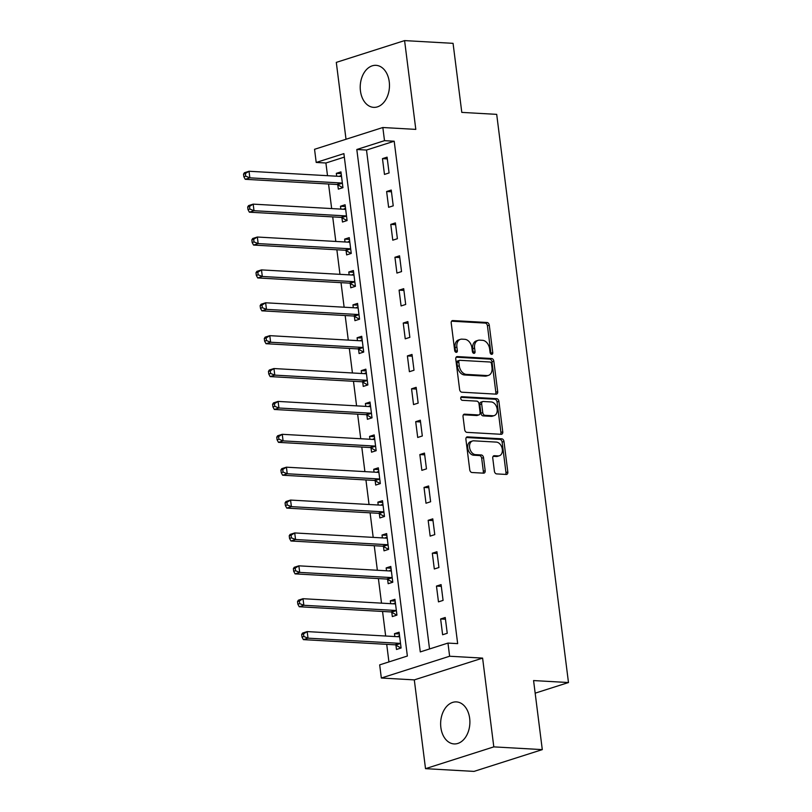<?xml version="1.0" encoding="UTF-8"?>
<svg xmlns="http://www.w3.org/2000/svg" width="812" height="812" viewBox="0 0 812 812"><rect width="100%" height="100%" fill="white"/><g stroke="black" fill="none" stroke-linecap="round" stroke-linejoin="round"><path stroke-width="1.22" d="M491.646 354.347A1.857 1.289 72.3 0 0 491.981 354.306A1.857 1.289 72.3 0 0 492.752 352.621L489.281 325.186A2.649 1.847 72.3 0 0 487.058 322.496L452.791 320.557A2.649 1.847 72.3 0 0 452.314 320.618A2.649 1.847 72.3 0 0 451.218 323.034L454.679 350.469A1.857 1.289 72.3 0 0 456.242 352.347A1.857 1.289 72.3 0 0 456.577 352.306A1.857 1.289 72.3 0 0 457.349 350.622L456.892 347.069A8.475 5.897 72.3 0 1 460.414 339.345A8.475 5.897 72.3 0 1 461.947 339.152L464.799 339.314A8.475 5.897 72.3 0 1 471.934 347.922L472.381 351.464A1.857 1.289 72.3 0 0 473.944 353.352A1.857 1.289 72.3 0 0 474.279 353.311A1.857 1.289 72.3 0 0 475.05 351.616L474.594 348.074A8.475 5.897 72.3 0 1 478.116 340.34A8.475 5.897 72.3 0 1 479.648 340.147L482.501 340.309A8.475 5.897 72.3 0 1 489.636 348.916L490.083 352.469A1.857 1.289 72.3 0 0 491.646 354.347M490.864 354.002A1.857 1.289 72.3 0 0 490.905 353.21L487.433 325.774A2.649 1.847 72.3 0 0 485.211 323.085L451.573 321.187M455.461 352.002A1.857 1.289 72.3 0 0 455.502 351.21L455.045 347.658L456.892 347.069M473.163 353.007A1.857 1.289 72.3 0 0 473.203 352.205L472.757 348.663L474.594 348.074M469.661 718.326A21.041 14.606 -86.8 0 0 456.445 701.903A21.041 14.606 -86.8 0 0 440.865 727.511A21.041 14.606 -86.8 0 0 454.081 743.924A21.041 14.606 -86.8 0 0 469.661 718.326M389.242 81.748A21.041 14.606 -86.8 0 0 376.037 65.336A21.041 14.606 -86.8 0 0 360.447 90.934A21.041 14.606 -86.8 0 0 373.662 107.357A21.041 14.606 -86.8 0 0 389.242 81.748M494.406 471.214A2.649 1.847 72.3 0 0 496.639 473.903L506.252 474.441A2.649 1.847 72.3 0 0 506.729 474.391A2.649 1.847 72.3 0 0 507.825 471.975L503.978 441.505A2.649 1.847 72.3 0 0 501.745 438.815L467.489 436.876A2.649 1.847 72.3 0 0 467.001 436.937A2.649 1.847 72.3 0 0 465.905 439.353L469.752 469.823A2.649 1.847 72.3 0 0 471.985 472.513L483.597 473.163A2.649 1.847 72.3 0 0 484.074 473.102A2.649 1.847 72.3 0 0 485.18 470.696L483.526 457.653A2.649 1.847 72.3 0 0 481.303 454.964L475.538 454.639A7.085 4.933 72.3 0 1 469.732 448.346A7.085 4.933 72.3 0 1 472.513 440.987A7.085 4.933 72.3 0 1 473.792 440.825L496.355 442.104A7.085 4.933 72.3 0 1 502.161 448.397A7.085 4.933 72.3 0 1 499.38 455.755A7.085 4.933 72.3 0 1 498.101 455.908L494.335 455.705A2.649 1.847 72.3 0 0 493.858 455.755A2.649 1.847 72.3 0 0 492.762 458.171L494.406 471.214M447.97 643.084L449.625 656.238L381.335 678.02L379.681 664.866L407.36 656.035L343.892 153.62L316.203 162.451L314.548 149.296L382.838 127.514L384.502 140.669L356.813 149.499L420.281 651.914L447.97 643.084L457.663 643.632L394.196 141.217L384.502 140.669M382.838 127.514L415.805 129.382L404.589 40.6L453.066 43.34L461.795 112.391L496.7 114.36L568.481 682.537L533.575 680.568L542.294 749.618L493.808 746.878L482.602 658.106L449.625 656.238M496.102 394.145A2.649 1.847 72.3 0 0 496.589 394.084A2.649 1.847 72.3 0 0 497.685 391.668L493.838 361.208A2.649 1.847 72.3 0 0 491.605 358.518L457.339 356.58A2.649 1.847 72.3 0 0 456.862 356.641A2.649 1.847 72.3 0 0 455.765 359.056L459.612 389.516A2.649 1.847 72.3 0 0 461.845 392.206L496.102 394.145M498.903 401.351L502.76 431.822A2.649 1.847 72.3 0 1 501.654 434.237A2.649 1.847 72.3 0 1 501.177 434.298L466.91 432.36A2.649 1.847 72.3 0 1 464.687 429.67L463.033 416.627A2.649 1.847 72.3 0 1 464.139 414.211A2.649 1.847 72.3 0 1 464.616 414.161L478.512 414.942A2.649 1.847 72.3 0 0 478.989 414.881A2.649 1.847 72.3 0 0 480.085 412.466L478.999 403.818A2.649 1.847 72.3 0 0 476.766 401.128L462.302 400.316A1.857 1.289 72.3 0 1 460.78 398.662A1.857 1.289 72.3 0 1 461.51 396.733A1.857 1.289 72.3 0 1 461.845 396.692L496.68 398.662A2.649 1.847 72.3 0 1 498.903 401.351L497.056 401.94L500.913 432.41L502.76 431.822M542.294 749.618L474.005 771.4L425.518 768.659L493.808 746.878M404.589 40.6L336.3 62.382L346.013 139.258M394.196 141.217L366.506 150.047L429.538 648.961M382.472 158.634L384.472 174.418L389.08 172.946L387.091 157.163L382.472 158.634L387.314 158.908M386.624 191.52L388.623 207.304L393.231 205.832L391.242 190.049L386.624 191.52L391.465 191.794M390.785 224.396L392.775 240.179L397.393 238.708L395.393 222.924L390.785 224.396L395.617 224.67M394.936 257.282L396.926 273.065L401.544 271.594L399.555 255.81L394.936 257.282L399.768 257.556M399.088 290.158L401.087 305.941L405.695 304.47L403.706 288.686L399.088 290.158L403.919 290.432M403.239 323.044L405.239 338.827L409.847 337.356L407.857 321.572L403.239 323.044L408.081 323.308M407.401 355.92L409.39 371.703L414.008 370.231L412.009 354.448L407.401 355.92L412.232 356.194M411.552 388.806L413.541 404.589L418.16 403.117L416.16 387.334L411.552 388.806L416.383 389.07M415.703 421.682L417.703 437.465L422.311 435.993L420.322 420.21L415.703 421.682L420.535 421.956M419.855 454.568L421.854 470.341L426.462 468.869L424.473 453.096L419.855 454.568L424.696 454.832M424.016 487.444L426.006 503.227L430.624 501.755L428.624 485.972L424.016 487.444L428.848 487.718M428.168 520.319L430.157 536.103L434.775 534.631L432.776 518.848L428.168 520.319L432.999 520.593M432.319 553.205L434.318 568.989L438.927 567.517L436.937 551.734L432.319 553.205L437.15 553.479M436.47 586.081L438.47 601.865L443.078 600.393L441.089 584.61L436.47 586.081L441.312 586.355M440.632 618.967L442.621 634.751L447.239 633.279L445.24 617.496L440.632 618.967L445.463 619.241M344.339 157.122L325.906 162.999L327.51 175.696M328.555 184.009L331.661 208.572M332.707 216.895L335.813 241.458M336.868 249.771L339.964 274.334M341.02 282.657L344.126 307.22M345.171 315.533L348.277 340.096M349.322 348.419L352.428 372.982M353.484 381.295L356.58 405.858M357.635 414.181L360.741 438.744M361.787 447.057L364.892 471.62M365.938 479.943L369.044 504.506M370.099 512.819L373.195 537.382M374.251 545.705L377.357 570.257M378.402 578.58L381.508 603.143M382.553 611.466L385.659 636.019M386.715 644.342L388.928 661.912M337.782 184.862L338.33 189.135L342.938 187.663L340.949 171.88L336.33 173.352L336.696 176.214M341.933 217.738L342.481 222.021L347.089 220.549L345.1 204.766L340.482 206.238L340.847 209.09M346.095 250.624L346.633 254.897L351.251 253.425L349.251 237.642L344.643 239.114L344.998 241.976M350.246 283.5L350.784 287.783L355.402 286.311L353.403 270.528L348.795 272L349.15 274.852M354.397 316.375L354.935 320.659L359.554 319.187L357.564 303.404L352.946 304.876L353.311 307.738M358.549 349.262L359.097 353.545L363.705 352.073L361.716 336.29L357.097 337.762L357.463 340.614M362.71 382.137L363.248 386.421L367.866 384.949L365.867 369.166L361.259 370.637L361.614 373.5M366.862 415.023L367.4 419.307L372.018 417.835L370.018 402.052L365.41 403.523L365.765 406.376M371.013 447.899L371.551 452.182L376.169 450.711L374.18 434.927L369.561 436.399L369.927 439.262M375.164 480.785L375.712 485.058L380.32 483.587L378.331 467.813L373.713 469.285L374.078 472.137M379.326 513.661L379.864 517.944L384.482 516.473L382.482 500.689L377.864 502.161L378.23 505.023M383.477 546.547L384.015 550.82L388.633 549.348L386.634 533.575L382.026 535.047L382.381 537.899M387.628 579.423L388.166 583.706L392.785 582.234L390.795 566.451L386.177 567.923L386.542 570.785M391.78 612.309L392.328 616.582L396.936 615.11L394.947 599.327L390.328 600.799L390.694 603.661M395.941 645.185L396.479 649.468L401.098 647.996L399.098 632.213L394.48 633.685L394.845 636.547M535.159 693.164L568.481 682.537M482.602 658.106L414.303 679.888L425.518 768.659M414.303 679.888L381.335 678.02M325.906 162.999L316.203 162.451M366.506 150.047L356.813 149.499M336.33 173.352L341.162 173.626M340.482 206.238L345.323 206.512M344.643 239.114L349.475 239.388M348.795 272L353.626 272.274M352.946 304.876L357.777 305.15M357.097 337.762L361.939 338.036M361.259 370.637L366.09 370.911M365.41 403.523L370.242 403.787M369.561 436.399L374.393 436.673M373.713 469.285L378.554 469.549M377.864 502.161L382.706 502.435M382.026 535.047L386.857 535.311M386.177 567.923L391.008 568.197M390.328 600.799L395.17 601.073M394.48 633.685L399.321 633.959M478.116 340.34L476.268 340.928A8.475 5.897 72.3 0 0 472.757 348.663M460.414 339.345L458.567 339.934A8.475 5.897 72.3 0 0 455.045 347.658M495.472 394.114A2.649 1.847 72.3 0 0 495.838 392.257L491.991 361.797A2.649 1.847 72.3 0 0 489.758 359.107L456.131 357.199M491.524 363.898A1.857 1.289 72.3 0 0 489.971 362.01L459.886 360.315A1.857 1.289 72.3 0 0 459.551 360.355A1.857 1.289 72.3 0 0 458.79 362.04L459.257 365.786A8.475 5.897 72.3 0 0 466.392 374.393L486.956 375.56A8.475 5.897 72.3 0 0 488.489 375.367A8.475 5.897 72.3 0 0 492.001 367.633L491.524 363.898M458.049 360.904A1.857 1.289 72.3 0 0 457.714 360.944A1.857 1.289 72.3 0 0 456.943 362.629L458.79 362.04M488.489 375.367L486.642 375.956A8.475 5.897 72.3 0 1 485.109 376.149L464.545 374.982A8.475 5.897 72.3 0 1 457.41 366.374L456.943 362.629M500.547 434.258A2.649 1.847 72.3 0 0 500.913 432.41M463.398 414.78L476.664 415.531A2.649 1.847 72.3 0 0 477.141 415.47L478.989 414.881M460.881 397.332L494.833 399.25L496.68 398.662M492.935 415.754A7.085 4.933 72.3 0 0 494.214 415.602A7.085 4.933 72.3 0 0 496.995 408.243A7.085 4.933 72.3 0 0 491.189 401.94L483.241 401.493A2.649 1.847 72.3 0 0 482.754 401.554A2.649 1.847 72.3 0 0 481.658 403.97L482.754 412.618A2.649 1.847 72.3 0 0 484.987 415.308L492.935 415.754L491.087 416.343A7.085 4.933 72.3 0 0 492.366 416.191L494.214 415.602M482.754 401.554L480.917 402.143A2.649 1.847 72.3 0 0 479.811 404.559L481.658 403.97M491.087 416.343L483.14 415.896A2.649 1.847 72.3 0 1 480.907 413.207L479.811 404.559M497.056 401.94A2.649 1.847 72.3 0 0 494.833 399.25M499.38 455.755L497.533 456.344A7.085 4.933 72.3 0 1 496.254 456.496L493.128 456.324M472.513 440.987L470.666 441.576A7.085 4.933 72.3 0 0 467.885 448.934A7.085 4.933 72.3 0 0 473.69 455.227L475.538 454.639M482.967 473.132A2.649 1.847 72.3 0 0 483.333 471.285L481.678 458.242A2.649 1.847 72.3 0 0 479.456 455.552L473.69 455.227M505.622 474.411A2.649 1.847 72.3 0 0 505.977 472.564L502.131 442.093A2.649 1.847 72.3 0 0 499.908 439.404L466.271 437.506M341.487 176.163L341.253 176.285A2.7 1.878 -107.7 0 1 341.04 176.366A2.7 1.878 -107.7 0 1 340.553 176.427L249.02 171.261L249.852 177.838L245.244 179.31L336.777 184.476A2.7 1.878 -107.7 0 1 337.518 184.71L342.826 187.704M341.375 175.27L339.294 176.356M245.701 176.163L245.366 173.535L243.519 174.123L243.854 176.752L245.701 176.163L249.852 177.838L341.385 183.005A2.7 1.878 -107.7 0 1 342.136 183.238L342.4 183.39M243.519 174.123L244.412 172.733L249.02 171.261L245.366 173.535M245.244 179.31L243.854 176.752M345.638 209.039L345.415 209.161A2.7 1.878 -107.7 0 1 345.202 209.252A2.7 1.878 -107.7 0 1 344.714 209.313L253.182 204.137L254.004 210.714L249.396 212.186L340.928 217.362A2.7 1.878 -107.7 0 1 341.679 217.586L346.988 220.58M345.526 208.146L343.446 209.242M249.852 209.039L249.517 206.41L247.68 206.999L248.005 209.628L249.852 209.039L254.004 210.714L345.547 215.89A2.7 1.878 -107.7 0 1 346.288 216.114L346.551 216.266M247.68 206.999L248.563 205.609L253.182 204.137L249.517 206.41M249.396 212.186L248.005 209.628M349.789 241.925L349.566 242.047A2.7 1.878 -107.7 0 1 349.353 242.128A2.7 1.878 -107.7 0 1 348.866 242.189L257.333 237.023L258.165 243.6L253.547 245.072L345.08 250.238A2.7 1.878 -107.7 0 1 345.831 250.472L351.139 253.466M349.678 241.032L347.607 242.118M254.004 241.925L253.679 239.296L251.832 239.885L252.167 242.514L254.004 241.925L258.165 243.6L349.698 248.766A2.7 1.878 -107.7 0 1 350.439 249L350.703 249.152M251.832 239.885L252.715 238.495L257.333 237.023L253.679 239.296M253.547 245.072L252.167 242.514M353.951 274.801L353.717 274.923A2.7 1.878 -107.7 0 1 353.504 275.014A2.7 1.878 -107.7 0 1 353.017 275.075L261.484 269.899L262.317 276.476L257.698 277.948L349.231 283.124A2.7 1.878 -107.7 0 1 349.982 283.347L355.291 286.342M353.839 273.908L351.758 275.004M258.165 274.801L257.83 272.172L255.983 272.761L256.318 275.39L258.165 274.801L262.317 276.476L353.849 281.652A2.7 1.878 -107.7 0 1 354.6 281.876L354.864 282.028M255.983 272.761L256.866 271.37L261.484 269.899L257.83 272.172M257.698 277.948L256.318 275.39M358.102 307.687L357.869 307.809A2.7 1.878 -107.7 0 1 357.656 307.89A2.7 1.878 -107.7 0 1 357.168 307.951L265.636 302.785L266.468 309.362L261.86 310.834L353.393 316A2.7 1.878 -107.7 0 1 354.133 316.233L359.442 319.228M357.99 306.794L355.91 307.88M262.317 307.687L261.982 305.058L260.134 305.647L260.469 308.276L262.317 307.687L266.468 309.362L358.001 314.528A2.7 1.878 -107.7 0 1 358.752 314.762L359.016 314.904M260.134 305.647L261.028 304.256L265.636 302.785L261.982 305.058M261.86 310.834L260.469 308.276M362.253 340.563L362.03 340.685A2.7 1.878 -107.7 0 1 361.817 340.776A2.7 1.878 -107.7 0 1 361.33 340.837L269.797 335.66L270.619 342.238L266.011 343.709L357.544 348.886A2.7 1.878 -107.7 0 1 358.295 349.109L363.593 352.103M362.142 339.67L360.061 340.766M266.468 340.563L266.133 337.934L264.286 338.523L264.621 341.152L266.468 340.563L270.619 342.238L362.162 347.414A2.7 1.878 -107.7 0 1 362.903 347.637L363.167 347.79M264.286 338.523L265.179 337.132L269.797 335.66L266.133 337.934M266.011 343.709L264.621 341.152M366.405 373.449L366.182 373.571A2.7 1.878 -107.7 0 1 365.968 373.652A2.7 1.878 -107.7 0 1 365.481 373.713L273.948 368.546L274.781 375.124L270.163 376.595L361.695 381.762A2.7 1.878 -107.7 0 1 362.446 381.995L367.755 384.989M366.293 372.556L364.223 373.642M270.619 373.449L270.294 370.82L268.447 371.409L268.772 374.038L270.619 373.449L274.781 375.124L366.313 380.29A2.7 1.878 -107.7 0 1 367.054 380.523L367.318 380.666M268.447 371.409L269.33 370.018L273.948 368.546L270.294 370.82M270.163 376.595L268.772 374.038M370.566 406.325L370.333 406.447A2.7 1.878 -107.7 0 1 370.12 406.538A2.7 1.878 -107.7 0 1 369.633 406.599L278.1 401.422L278.932 408L274.314 409.471L365.847 414.648A2.7 1.878 -107.7 0 1 366.598 414.871L371.906 417.865M370.455 405.432L368.374 406.528M274.781 406.325L274.446 403.696L272.599 404.285L272.933 406.913L274.781 406.325L278.932 408L370.465 413.176A2.7 1.878 -107.7 0 1 371.216 413.399L371.48 413.552M272.599 404.285L273.482 402.894L278.1 401.422L274.446 403.696M274.314 409.471L272.933 406.913M374.718 439.211L374.484 439.322A2.7 1.878 -107.7 0 1 374.271 439.414A2.7 1.878 -107.7 0 1 373.784 439.475L282.251 434.308L283.083 440.886L278.475 442.357L370.008 447.524A2.7 1.878 -107.7 0 1 370.749 447.757L376.057 450.741M374.606 438.318L372.525 439.404M278.932 439.211L278.597 436.582L276.75 437.171L277.085 439.799L278.932 439.211L283.083 440.886L374.616 446.052A2.7 1.878 -107.7 0 1 375.367 446.285L375.631 446.427M276.75 437.171L277.643 435.78L282.251 434.308L278.597 436.582M278.475 442.357L277.085 439.799M378.869 472.087L378.646 472.208A2.7 1.878 -107.7 0 1 378.433 472.3A2.7 1.878 -107.7 0 1 377.945 472.361L286.413 467.184L287.235 473.761L282.627 475.233L374.159 480.41A2.7 1.878 -107.7 0 1 374.911 480.633L380.209 483.627M378.757 471.193L376.677 472.29M283.083 472.087L282.749 469.458L280.901 470.046L281.236 472.675L283.083 472.087L287.235 473.761L378.768 478.938A2.7 1.878 -107.7 0 1 379.519 479.161L379.783 479.313M280.901 470.046L281.794 468.656L286.413 467.184L282.749 469.458M282.627 475.233L281.236 472.675M383.02 504.973L382.797 505.084A2.7 1.878 -107.7 0 1 382.584 505.176A2.7 1.878 -107.7 0 1 382.097 505.237L290.564 500.07L291.396 506.647L286.778 508.119L378.311 513.285A2.7 1.878 -107.7 0 1 379.062 513.519L384.37 516.503M382.909 504.079L380.838 505.165M287.235 504.973L286.91 502.334L285.063 502.922L285.388 505.561L287.235 504.973L291.396 506.647L382.929 511.814A2.7 1.878 -107.7 0 1 383.67 512.047L383.934 512.189M285.063 502.922L285.946 501.542L290.564 500.07L286.91 502.334M286.778 508.119L285.388 505.561M387.182 537.848L386.948 537.97A2.7 1.878 -107.7 0 1 386.735 538.062A2.7 1.878 -107.7 0 1 386.248 538.123L294.715 532.946L295.548 539.523L290.929 540.995L382.462 546.171A2.7 1.878 -107.7 0 1 383.213 546.395L388.522 549.389M387.06 536.955L384.989 538.051M291.396 537.848L291.061 535.22L289.214 535.808L289.549 538.437L291.396 537.848L295.548 539.523L387.08 544.7A2.7 1.878 -107.7 0 1 387.832 544.923L388.095 545.075M289.214 535.808L290.097 534.418L294.715 532.946L291.061 535.22M290.929 540.995L289.549 538.437M391.333 570.734L391.1 570.846A2.7 1.878 -107.7 0 1 390.887 570.938A2.7 1.878 -107.7 0 1 390.399 570.998L298.867 565.832L299.699 572.409L295.081 573.881L386.624 579.047A2.7 1.878 -107.7 0 1 387.365 579.281L392.673 582.265M391.222 569.831L389.141 570.927M295.548 570.734L295.213 568.096L293.365 568.684L293.7 571.323L295.548 570.734L299.699 572.409L391.232 577.576A2.7 1.878 -107.7 0 1 391.983 577.809L392.247 577.951M293.365 568.684L294.259 567.304L298.867 565.832L295.213 568.096M295.081 573.881L293.7 571.323M395.485 603.61L395.261 603.732A2.7 1.878 -107.7 0 1 395.048 603.823A2.7 1.878 -107.7 0 1 394.561 603.884L303.018 598.708L303.85 605.285L299.242 606.757L390.775 611.923A2.7 1.878 -107.7 0 1 391.526 612.157L396.824 615.151M395.373 602.717L393.292 603.813M299.699 603.61L299.364 600.981L297.517 601.57L297.852 604.199L299.699 603.61L303.85 605.285L395.383 610.451A2.7 1.878 -107.7 0 1 396.134 610.685L396.398 610.837M297.517 601.57L298.41 600.18L303.018 598.708L299.364 600.981M299.242 606.757L297.852 604.199M399.636 636.496L399.413 636.608A2.7 1.878 -107.7 0 1 399.2 636.699A2.7 1.878 -107.7 0 1 398.712 636.76L307.18 631.594L308.012 638.161L303.394 639.633L394.926 644.809A2.7 1.878 -107.7 0 1 395.677 645.043L400.986 648.027M399.524 635.593L397.444 636.689M303.85 636.496L303.526 633.857L301.678 634.446L302.003 637.085L303.85 636.496L308.012 638.161L399.545 643.337A2.7 1.878 -107.7 0 1 400.286 643.571L400.549 643.713M301.678 634.446L302.561 633.066L307.18 631.594L303.526 633.857M303.394 639.633L302.003 637.085M490.905 353.21L492.752 352.621M455.502 351.21L457.349 350.622M473.203 352.205L475.05 351.616M451.888 320.852L452.791 320.557M485.211 323.085L487.058 322.496M487.433 325.774L489.281 325.186M456.435 356.864L457.339 356.58M489.758 359.107L491.605 358.518M491.991 361.797L493.838 361.208M495.838 392.257L497.685 391.668M457.41 366.374L459.257 365.786M464.545 374.982L466.392 374.393M485.109 376.149L486.956 375.56M463.713 414.445L464.616 414.161M476.664 415.531L478.512 414.942M461.206 396.895L461.845 396.692M480.907 413.207L482.754 412.618M483.14 415.896L484.987 415.308M493.432 455.989L494.335 455.705M496.254 456.496L498.101 455.908M479.456 455.552L481.303 454.964M481.678 458.242L483.526 457.653M483.333 471.285L485.18 470.696M466.585 437.171L467.489 436.876M499.908 439.404L501.745 438.815M502.131 442.093L503.978 441.505M505.977 472.564L507.825 471.975M336.777 184.476L341.385 183.005M337.518 184.71L342.136 183.238M340.928 217.362L345.547 215.89M341.679 217.586L346.288 216.114M345.08 250.238L349.698 248.766M345.831 250.472L350.439 249M349.231 283.124L353.849 281.652M349.982 283.347L354.6 281.876M353.393 316L358.001 314.528M354.133 316.233L358.752 314.762M357.544 348.886L362.162 347.414M358.295 349.109L362.903 347.637M361.695 381.762L366.313 380.29M362.446 381.995L367.054 380.523M365.847 414.648L370.465 413.176M366.598 414.871L371.216 413.399M370.008 447.524L374.616 446.052M370.749 447.757L375.367 446.285M374.159 480.41L378.768 478.938M374.911 480.633L379.519 479.161M378.311 513.285L382.929 511.814M379.062 513.519L383.67 512.047M382.462 546.171L387.08 544.7M383.213 546.395L387.832 544.923M386.624 579.047L391.232 577.576M387.365 579.281L391.983 577.809M390.775 611.923L395.383 610.451M391.526 612.157L396.134 610.685M394.926 644.809L399.545 643.337M395.677 645.043L400.286 643.571M457.714 360.944L459.551 360.355"/></g></svg>
